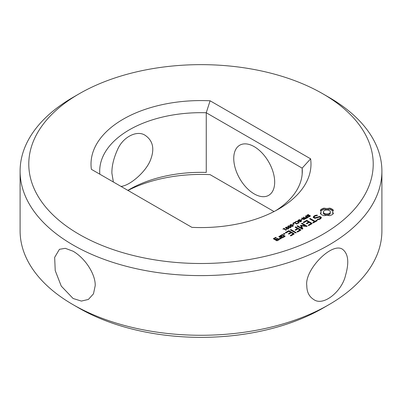 <?xml version="1.0" encoding="UTF-8"?>
<svg xmlns="http://www.w3.org/2000/svg" width="402" height="402" viewBox="0 0 402 402"><rect width="100%" height="100%" fill="white"/><g stroke="black" fill="none" stroke-linecap="round" stroke-linejoin="round"><path stroke-width="0.6" d="M73.084 251.22L65.295 248.33L59.436 249.31L54.662 257.36L55.225 270.606L61.26 286.098L73.084 298.485L81.39 301.083L88.38 299.445L93.475 293.847L95.199 285.716C95.686 274.948 85.857 258.652 73.084 251.22M79.224 93.766L73.084 97.314A180.9 104.44 0 0 0 20.1 171.162A180.9 104.44 0 0 0 73.084 245.014A180.9 104.44 0 0 0 270.229 267.657A180.9 104.44 0 0 0 381.9 171.162A180.9 104.44 0 0 0 328.916 97.314L322.776 93.766A172.217 99.43 0 0 0 79.224 93.766A172.217 99.43 0 0 0 79.224 234.381A172.217 99.43 0 0 0 322.776 234.381A172.217 99.43 0 0 0 322.776 93.766M20.1 171.162L20.1 230.838A180.9 104.44 0 0 0 73.084 304.686A180.9 104.44 0 0 0 328.916 304.686A180.9 104.44 0 0 0 381.9 230.838L381.9 171.162M79.224 308.233L79.224 308.233A172.217 99.43 0 0 0 79.224 308.233L73.084 304.686L79.224 308.233A172.217 99.43 0 0 0 322.776 308.233L328.916 304.686M306.801 285.716C304.324 270.059 332.002 241.662 342.564 249.31C348.263 253.697 349.268 262.31 345.589 275.154C342.182 291.068 323.434 306.877 313.62 299.445C309.103 296.56 306.832 291.983 306.801 285.716M274.682 182.096A28.944 16.713 -120 0 0 262.044 152.966A28.944 16.713 -120 0 0 239.743 145.212A28.944 16.713 -120 0 0 239.743 178.634A28.944 16.713 -120 0 0 268.687 195.342A28.944 16.713 -120 0 0 274.682 182.096M113.379 182.021L111.887 173.182C111.781 166.056 113.66 158.212 117.52 149.66C123.012 136.72 137.313 129.781 145.318 135.429C153.142 140.866 154.81 149.197 150.323 160.418C145.64 172.116 129.69 185.809 120.947 186.392M191.905 227.356A109.987 63.501 0 0 0 278.772 208.975A109.987 63.501 0 0 0 310.61 158.825L210.095 100.791A109.987 63.501 0 0 0 91.39 169.322L191.905 227.356M333.419 213.588L332.61 211.894L333.419 210.196L331.941 208.965L329.801 208.11L326.866 208.578L323.927 208.11L321.791 208.96L320.314 210.196L321.123 211.894L320.314 213.588L321.791 214.824L323.927 215.678L326.866 215.211L329.801 215.678L331.977 214.804L333.419 213.588M307.545 216.16L306.686 215.522L308.369 214.517L308.801 214.763L307.505 215.12L307.274 215.758L309.465 215.351L310.344 215.99L308.781 216.924L308.379 216.688L309.565 216.336L309.766 215.748L307.545 216.16M307.133 215.472L307.274 216.12M310.088 216.351L310.088 215.522L310.344 215.99M309.892 216.487L309.766 215.748M321.424 217.376L319.796 216.432L315.022 217.748L314.168 217.256L314.525 216.482L315.605 215.859L317.193 215.613L317.505 215.301L316.967 215.12L315.173 215.402L313.726 216.236L313.183 217.407L314.836 218.361L319.61 217.05L320.454 217.537L320.098 218.311L319.012 218.939L317.429 219.18L317.123 219.492L317.655 219.673L319.484 219.391L320.881 218.582L321.424 217.376M306.249 218.06L305.455 217.437L306.304 216.638L305.344 216.085L305.686 215.889L308.259 217.371L306.249 218.06M305.455 217.437L305.57 217.713M304.168 219.733L301.595 218.251L302.018 218.005L305.54 218.628L303.239 217.301L303.56 217.115L306.128 218.603L305.6 218.909L302.389 218.336L304.485 219.547L304.168 219.733M301.198 219.959L300.887 219.778L301.967 219.16L302.274 219.336L301.198 219.959M298.781 221.216L297.927 220.582L299.611 219.572L300.038 219.819L298.746 220.175L298.515 220.819L300.701 220.412L301.585 221.045L300.023 221.979L299.621 221.748L300.807 221.391L301.003 220.804L298.781 221.216M298.369 220.532L298.515 221.18M301.324 221.412L301.324 220.582L301.585 221.045M301.133 221.547L301.003 220.804M316.59 220.341L315.032 221.241L310.369 218.547L309.731 218.542L309.746 218.909L314.409 221.602L312.877 222.487L312.862 222.854L313.5 222.849L317.213 220.703L317.213 220.346L316.59 220.341L316.59 221.06M312.037 223.688L312.027 223.336L307.033 220.452L306.424 220.452L303.314 222.246L303.299 222.613L303.927 222.602L306.721 220.989L308.6 222.075L306.435 223.326L306.419 223.693L307.058 223.688L309.223 222.437L311.093 223.517L308.304 225.125L308.289 225.497L308.927 225.487L312.037 223.688L312.027 223.336M295.525 222.427L295.123 222.195L295.515 221.728L296.998 221.221L298.359 221.602L299.003 222.376L298.435 223.1L297.339 223.477L296.932 223.241L298.163 222.919L298.39 222.11L296.952 221.502L296.073 221.718L295.525 222.427L295.515 221.728M299.003 222.396L298.862 222.753M298.45 223.095L298.535 222.406M293.133 223.482L292.832 223.311L294.46 222.371L297.028 223.854L296.686 224.05L294.42 222.743L293.133 223.482M293.048 224.663L292.741 224.487L293.817 223.864L294.128 224.04L293.048 224.663M301.505 225.793L306.731 226.567L307.168 226.145L302.193 223.271L301.555 223.261L301.565 223.628L305.399 225.844L300.585 225.261L301.59 228.05L297.751 225.834L297.113 225.823L297.128 226.195L302.103 229.075L302.842 228.823L301.505 225.793L301.505 226.974L302.43 229.07M289.978 225.271L290.324 224.698L291.329 224.497L293.349 225.663L293.003 226.241L291.993 226.437L290.777 225.984L289.958 225.155M287.731 226.567L288.078 225.994L289.083 225.793L291.098 226.959L290.752 227.537L289.747 227.738L288.53 227.281L287.711 226.452M285.485 227.864L285.832 227.291L286.837 227.09L288.852 228.256L288.505 228.833L287.5 229.034L286.279 228.577L285.46 227.748M283.154 229.2L282.892 229.05L284.284 228.246L284.546 228.396L284.013 228.708L285.721 229.693L286.49 229.522L285.988 230.23L283.681 228.899L283.154 229.2M297.716 231.959L300.827 230.16L300.817 229.808L295.842 226.934L295.204 226.929L295.219 227.296L297.385 228.547L295.224 229.803L295.209 230.17L295.847 230.16L298.013 228.909L299.882 229.989L297.093 231.602L297.078 231.969L297.716 231.959M296.108 232.889L296.093 232.522L291.128 229.658L290.495 229.648L290.505 230.014L295.47 232.884L296.108 232.889L296.093 232.522M284.737 234.18L283.49 233.879L284.737 233.577L284.737 234.18L284.737 233.577M280.083 236.009L282.596 237.461L283.204 237.461L285.043 236.396L285.048 236.049L282.531 234.592L280.083 235.657L280.083 236.009L280.083 235.657M291.038 235.813L294.148 234.019L294.138 233.662L289.138 230.778L288.53 230.783L285.425 232.577L285.405 232.939L286.038 232.929L288.827 231.316L290.711 232.406L288.546 233.657L288.53 234.024L289.169 234.014L291.334 232.763L293.204 233.843L290.415 235.456L290.4 235.823L291.038 235.813M282.028 238.14L282.038 237.783L279.521 236.331L278.908 236.336L278.898 236.693L280.159 237.421L280.048 238.502L279.254 238.476L279.204 238.979L280.903 238.788L280.993 237.904L282.028 238.14M279.279 239.723L279.284 239.376L277.737 238.481L275.611 239.361L274.395 238.657L275.596 237.964L276.455 238.1L275.908 237.426L273.466 238.486L273.46 238.838L276.837 240.788L279.279 239.723M274.028 211.558L210.095 174.644A109.987 63.501 0 0 0 127.972 190.442M302.168 174.202L302.168 168.126L206.256 112.756A101.304 58.486 0 0 0 99.696 171.162A101.304 58.486 0 0 0 99.832 174.202M275.576 210.748A101.304 58.486 0 0 0 302.304 171.162A101.304 58.486 0 0 0 302.168 168.126L310.61 158.825M127.851 190.377A101.304 58.486 0 0 1 129.369 189.483A101.304 58.486 0 0 1 206.256 172.428L206.256 112.756L210.095 100.791M332.926 214.1L332.61 211.894M332.811 212.764L332.811 213.944M332.921 210.869L329.801 209.291L326.866 209.759L323.927 209.291L320.811 210.869M332.776 209.537L332.776 210.718M331.941 208.965L331.941 210.145M330.941 208.482L330.941 209.663M329.801 208.11L329.801 209.291M328.374 208.462L328.374 209.643M326.866 208.578L326.866 209.759M325.354 208.462L325.354 209.643M323.927 208.11L323.927 209.291M322.786 208.482L322.786 209.663M321.791 208.96L321.791 210.145M320.957 209.537L320.957 210.718M321.123 211.894L320.811 214.095M320.922 212.764L320.922 213.944M308.369 214.517L308.369 214.824M321.002 218.311L320.454 217.995M319.796 216.432L319.796 217.155M315.022 217.748L315.022 218.311M314.168 217.256L314.168 217.974M316.967 215.12L316.967 215.648M315.173 215.402L315.173 216.11M314.228 217.13L313.615 217.658M313.726 216.236L313.726 217.417M320.454 217.537L320.384 218.874M320.098 218.311L320.098 219.04M319.012 218.939L319.012 219.467M317.429 219.18L317.429 219.598M305.686 215.889L305.686 216.281M306.304 216.638L305.977 217.547L306.726 217.799L307.62 217.397L307.62 217.738M302.018 218.005L302.018 218.492M302.389 218.336L302.389 218.708M305.54 218.628L305.54 218.894M303.56 217.115L303.56 217.487M301.967 219.16L301.967 219.517M299.611 219.572L299.611 219.879M315.032 221.241L315.032 221.964M310.369 218.547L310.369 219.271M314.409 221.602L314.409 222.321M312.877 222.487L312.877 222.854M317.213 220.346L317.213 220.703M307.033 220.452L307.033 221.17M306.424 220.452L306.424 221.16M303.314 222.246L303.314 222.613M308.6 222.075L308.6 222.798M306.435 223.326L306.435 223.693M311.093 223.517L311.093 224.236M308.304 225.125L308.304 225.492M298.359 222.783L298.837 223.165M294.46 222.371L294.46 222.763M293.817 223.864L293.817 224.221M302.193 223.271L302.193 223.989M305.399 225.844L305.399 226.371M301.505 226.452L300.867 226.401M301.023 225.2L301.023 226.381M300.585 225.261L300.585 225.773M301.59 228.05L301.59 228.778M297.751 225.834L297.751 226.552M284.284 228.246L284.284 228.552M284.013 228.708L284.013 229.09M285.721 229.693L285.721 230.08M286.259 229.386L286.259 229.683M300.817 229.808L300.817 230.165M295.842 226.934L295.842 227.653M297.385 228.547L297.385 229.266M295.224 229.803L295.224 230.17M299.882 229.989L299.882 230.708M297.093 231.602L297.093 231.969M291.128 229.658L291.128 230.376M284.214 233.461L284.214 234.296M283.691 233.577L283.691 234.18M282.531 234.592L282.531 235.316M281.923 234.597L281.923 235.306M294.138 233.662L294.138 234.024M289.138 230.778L289.138 231.497M288.53 230.783L288.53 231.492M285.425 232.577L285.425 232.939M290.711 232.406L290.711 233.125M288.546 233.657L288.546 234.024M293.204 233.843L293.204 234.562M290.415 235.456L290.415 235.823M280.948 238.336L280.159 237.883M279.521 236.331L279.521 237.049M278.908 236.336L278.908 236.698M280.159 237.421L280.119 239.019M280.048 238.502L280.048 239.014M279.254 238.476L279.254 238.979M277.737 238.481L277.737 239.2M277.129 238.481L277.129 239.205M275.611 239.361L275.611 240.079M274.395 238.657L274.395 239.381M275.908 237.426L275.908 238.105M275.3 237.426L275.3 238.135M273.466 238.486L273.466 238.843M329.374 214.522L328.198 214.975L325.53 214.975L323.58 213.844L323.319 213.075L323.58 211.12L325.53 209.995L328.198 209.995L330.153 211.12L330.414 211.894L330.153 213.844L329.374 214.522L329.374 213.341L328.198 213.789L328.198 214.975M328.198 213.789L326.866 213.939L326.866 215.12M326.866 213.939L325.53 213.789L325.53 214.975M325.53 213.789L324.359 213.341L324.359 214.522M324.359 213.341L323.58 212.663L323.58 213.844M323.58 212.663L323.319 211.894M330.414 211.894L330.153 213.844M330.153 212.663L329.374 213.341M307.62 217.397L306.309 216.974M290.41 225.055L292.013 226.17L292.912 225.879L292.199 225.155L290.963 224.743L290.41 225.055L290.45 225.778M292.912 226.286L292.882 225.668M288.164 226.356L289.767 227.467L290.666 227.18L289.953 226.452L288.716 226.04L288.164 226.356L288.204 227.075M285.917 227.653L287.52 228.763L288.42 228.477L287.706 227.753L286.465 227.336L285.917 227.653L285.953 228.371M288.42 228.884L288.385 228.261M284.113 236.225L282.907 236.924L281.018 235.828L282.219 235.135L284.113 236.225L284.113 236.934M282.907 236.924L282.907 237.461M281.018 235.828L281.018 236.547M278.35 239.552L277.149 240.25L276.234 239.723L277.435 239.024L278.35 239.552L278.35 240.26M277.149 240.25L277.149 240.788M276.234 239.723L276.234 240.441M306.837 215.236L306.837 215.894M307.213 214.944L307.213 215.336M307.766 214.688L307.766 214.995M309.565 216.336L309.565 216.658M308.997 216.572L308.997 216.869M307.61 215.859L307.61 216.16M307.992 215.784L307.992 216.105M308.329 215.653L308.329 216M309.465 215.351L309.465 215.653M308.706 215.502L308.706 215.849M305.962 216.834L305.962 217.251M298.073 220.296L298.073 220.954M298.455 220.005L298.455 220.396M299.008 219.743L299.008 220.05M300.807 221.391L300.807 221.718M300.234 221.628L300.234 221.924M298.852 220.914L298.852 221.216M299.234 220.844L299.234 221.16M299.57 220.713L299.57 221.055M300.701 220.412L300.701 220.708M299.947 220.562L299.947 220.909M295.344 221.894L295.344 222.321M295.761 221.557L295.761 221.954M296.349 221.311L296.349 221.592M296.998 221.221L296.998 221.502M297.671 221.316L297.671 221.648M298.359 221.602L298.359 222.07M298.837 221.984L298.837 222.783M298.163 222.919L298.163 223.236M297.636 223.13L297.636 223.411M290.324 224.698L290.324 225.688M292.55 224.954L292.55 225.376M291.329 224.497L291.329 224.768M288.078 225.994L288.078 226.984M290.304 226.251L290.304 226.673M289.083 225.793L289.083 226.065M285.832 227.291L285.832 228.281M288.058 227.547L288.058 227.969M286.837 227.09L286.837 227.361M306.148 217.683L306.148 218.04M306.424 217.789L306.424 218.08M305.977 217.547L305.977 217.979M305.917 217.381L305.917 217.954M307.284 217.593L307.284 217.919M306.992 217.738L306.992 218.02M306.726 217.799L306.726 218.07M290.696 225.507L290.696 225.934M290.41 225.2L290.41 225.748M292.711 226.075L292.711 226.371M292.38 226.19L292.38 226.447M292.013 226.17L292.013 226.442M291.601 226.03L291.601 226.356M291.128 225.778L291.128 226.165M288.445 226.803L288.445 227.23M288.164 226.497L288.164 227.045M290.465 227.371L290.465 227.668M290.128 227.487L290.128 227.743M289.767 227.467L289.767 227.738M289.355 227.326L289.355 227.653M288.877 227.08L288.877 227.467M286.199 228.1L286.199 228.532M285.917 227.793L285.917 228.346M288.219 228.668L288.219 228.964M287.882 228.783L287.882 229.039M287.52 228.763L287.52 229.034M287.108 228.622L287.108 228.949M286.631 228.376L286.631 228.763M309.907 216.482L309.907 215.944M301.143 221.537L301.143 221.005M290.4 225.738L290.4 225.125M292.927 226.281L292.927 225.808M288.149 227.035L288.149 226.421M285.902 228.336L285.902 227.723M288.435 228.874L288.435 228.406"/></g></svg>
